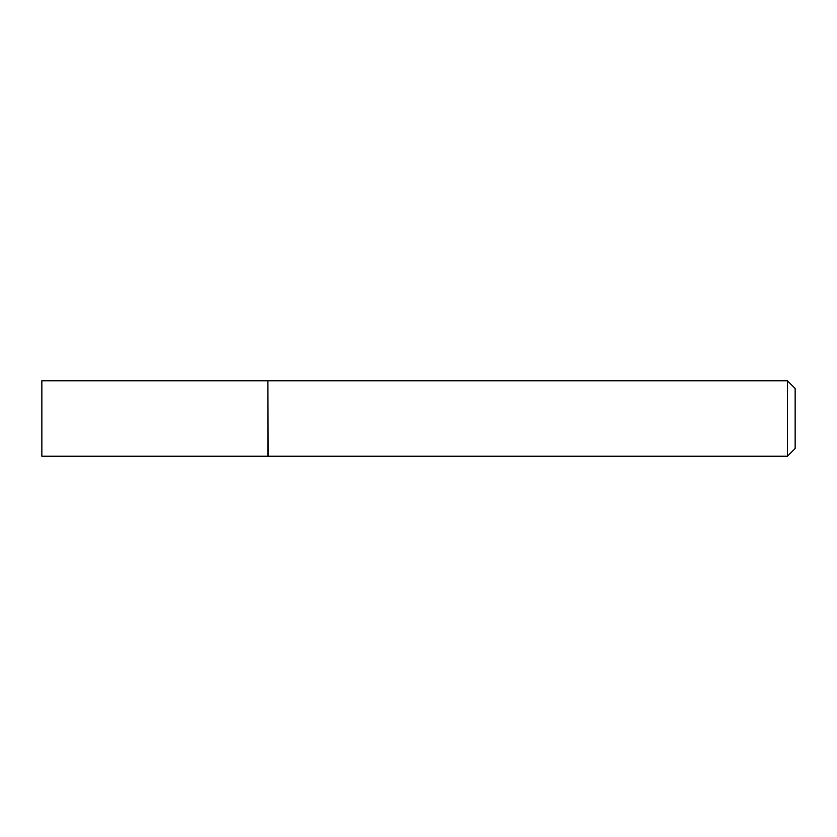 <?xml version="1.0" encoding="UTF-8"?>
<svg xmlns="http://www.w3.org/2000/svg" width="837" height="837" viewBox="0 0 837 837"><rect width="100%" height="100%" fill="white"/><g stroke="black" fill="none" stroke-linecap="round" stroke-linejoin="round"><path stroke-width="1.26" d="M41.85 418.5L41.85 456.175L267.861 456.175L267.861 380.825L41.85 380.825L41.85 418.5M267.861 381.212L268.238 456.175L787.491 456.175L787.491 380.825L795.15 388.483L795.15 448.517L787.491 456.175M268.238 380.825L787.491 380.825"/></g></svg>
